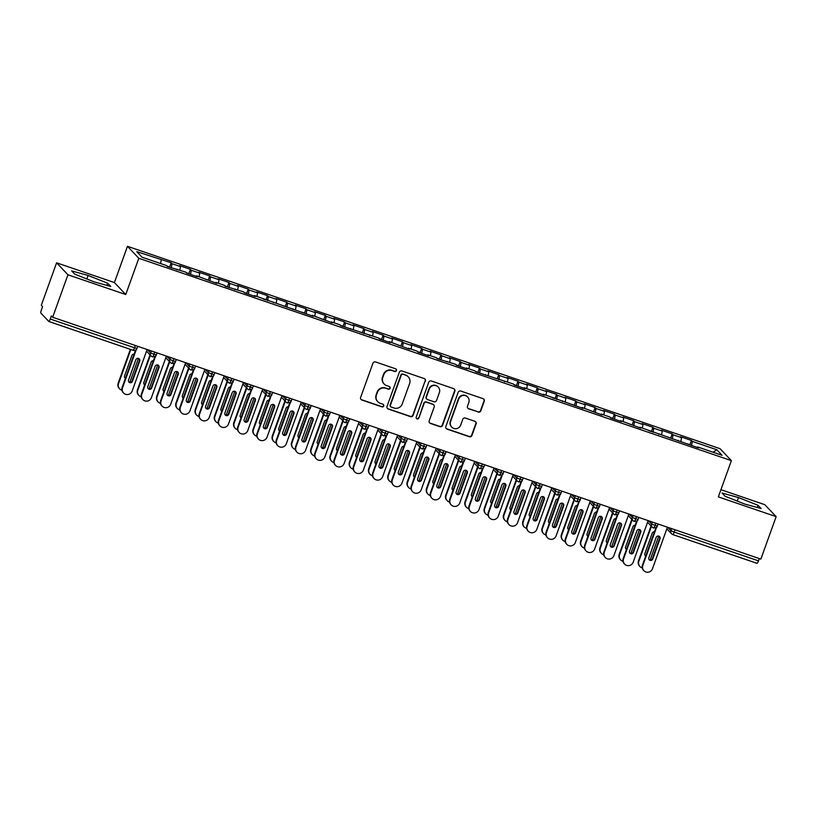 <?xml version="1.0" encoding="UTF-8"?>
<svg xmlns="http://www.w3.org/2000/svg" width="817" height="817" viewBox="0 0 817 817"><rect width="100%" height="100%" fill="white"/><g stroke="black" fill="none" stroke-linecap="round" stroke-linejoin="round"><path stroke-width="1.23" d="M396.47 370.591A1.42 1.389 136.5 0 0 395.632 368.804L375.534 361.941A2.032 1.991 136.5 0 0 372.95 363.197L360.624 397.45A2.032 1.991 136.5 0 0 361.829 400.003L381.927 406.866A1.42 1.389 136.5 0 0 383.439 404.558A1.42 1.389 136.5 0 0 382.887 404.201L380.283 403.312A6.495 6.373 136.5 0 1 376.423 395.162L377.454 392.303A6.495 6.373 136.5 0 1 385.695 388.279L388.3 389.168A1.42 1.389 136.5 0 0 389.811 386.86A1.42 1.389 136.5 0 0 389.26 386.502L386.655 385.614A6.495 6.373 136.5 0 1 382.795 377.464L383.827 374.605A6.495 6.373 136.5 0 1 392.068 370.581L394.672 371.469A1.42 1.389 136.5 0 0 396.47 370.591M384.133 384L383.847 383.704A6.495 6.373 136.5 0 1 382.509 377.158L383.541 374.309A6.495 6.373 136.5 0 1 391.782 370.285L394.386 371.173A1.42 1.389 136.5 0 0 396.031 369.018M360.9 399.339A2.032 1.991 136.5 0 0 361.543 399.707L381.641 406.57A1.42 1.389 136.5 0 0 383.285 404.415M377.76 401.698L377.474 401.402A6.495 6.373 136.5 0 1 376.137 394.856L377.168 392.007A6.495 6.373 136.5 0 1 385.41 387.983L388.014 388.872A1.42 1.389 136.5 0 0 389.658 386.717M478.231 412.085A2.032 1.991 136.5 0 0 480.815 410.828L484.267 401.218A2.032 1.991 136.5 0 0 483.061 398.665L460.747 391.047A2.032 1.991 136.5 0 0 458.163 392.303L445.837 426.556A2.032 1.991 136.5 0 0 447.042 429.109L469.367 436.727A2.032 1.991 136.5 0 0 471.94 435.471L476.117 423.86A2.032 1.991 136.5 0 0 474.912 421.317L465.363 418.049A2.032 1.991 136.5 0 0 462.779 419.305L460.706 425.065A5.433 5.321 136.5 0 1 451.709 427.077A5.433 5.321 136.5 0 1 450.586 421.613L458.705 399.064A5.433 5.321 136.5 0 1 467.712 397.052A5.433 5.321 136.5 0 1 468.825 402.515L467.477 406.274A2.032 1.991 136.5 0 0 468.682 408.827L477.955 411.788A2.032 1.991 136.5 0 0 480.529 410.532L483.991 400.922A2.032 1.991 136.5 0 0 483.705 399.033M67.944 274.788L125.757 294.528L114.411 282.559L56.598 262.819L67.944 274.788L52.666 317.251L51.389 315.903L50.266 319.008L134.529 347.776L135.356 345.489M125.757 294.528L138.808 258.284L731.389 460.645L718.337 496.899L776.15 516.64L760.862 559.104L52.666 317.251M425.443 381.13A2.032 1.991 136.5 0 0 424.237 378.577L401.913 370.959A2.032 1.991 136.5 0 0 399.339 372.215L387.013 406.468A2.032 1.991 136.5 0 0 388.218 409.011L410.532 416.639A2.032 1.991 136.5 0 0 413.116 415.383L425.157 380.824A2.032 1.991 136.5 0 0 424.881 378.945M431.335 380.998L453.649 388.626A2.032 1.991 136.5 0 1 454.855 391.169L442.528 425.422A2.032 1.991 136.5 0 1 439.944 426.678L430.396 423.42A2.032 1.991 136.5 0 1 429.191 420.867L434.195 406.978A2.032 1.991 136.5 0 0 432.99 404.435L426.648 402.27A2.032 1.991 136.5 0 0 424.074 403.527L418.866 417.987A1.42 1.389 136.5 0 1 416.507 418.508A1.42 1.389 136.5 0 1 416.221 417.078L428.751 382.254A2.032 1.991 136.5 0 1 431.335 380.998M138.808 258.284L127.462 246.305L720.043 448.676L731.389 460.645M169.619 267.006L171.151 262.757L136.766 251.646L142.035 257.212L166.515 265.576L167.393 266.505L185.786 272.153L186.664 273.082L197.459 276.769L196.58 275.84L216.73 283.346L215.851 282.416L224.328 285.317L225.206 286.246L243.599 291.894L244.477 292.823L255.272 296.51L254.393 295.58L313.085 316.25L312.196 315.321L332.356 322.838L331.467 321.908L339.954 324.798L340.832 325.728L378.496 337.962L379.374 338.892L390.169 342.578L389.28 341.649L409.429 349.155L408.551 348.236L417.038 351.126L417.916 352.056L428.7 355.742L427.822 354.813L436.309 357.703L437.187 358.632L455.58 364.29L456.458 365.219L467.242 368.906L466.364 367.977L474.851 370.867L475.729 371.796L513.393 384.031L514.271 384.96L525.055 388.647L524.177 387.718L544.326 395.224L543.448 394.294L582.868 408.388L581.99 407.458L602.139 414.975L601.261 414.045L609.737 416.936L610.626 417.865L621.41 421.552L620.532 420.622L640.681 428.128L639.803 427.199L698.494 447.879L697.616 446.95L697.299 447.471M171.151 262.757L172.03 263.687L180.506 266.587L179.852 270.131M188.89 273.593L190.422 269.344L179.628 265.658L180.506 266.587M190.422 269.344L191.301 270.274L199.777 273.164L199.123 276.708M205.588 279.291L208.264 280.211A4.136 0.735 108.9 0 0 208.192 280.2L209.693 275.921L198.899 272.235L199.777 273.164M209.693 275.921L210.572 276.851L219.048 279.751L218.394 283.285M227.432 286.757L228.954 282.508L218.17 278.822L219.048 279.751M228.954 282.508L229.843 283.438L238.319 286.328L237.665 289.872M246.703 293.334L248.225 289.085L237.441 285.399L238.319 286.328M248.225 289.085L249.114 290.015L257.59 292.905L256.936 296.448M263.401 299.032L266.076 299.951A4.136 0.735 108.9 0 0 266.005 299.951L267.496 295.662L256.712 291.986L257.59 292.905M267.496 295.662L268.385 296.591L276.861 299.492L276.207 303.036M285.245 306.498L286.767 302.249L275.983 298.562L276.861 299.492M286.767 302.249L287.655 303.178L296.132 306.069L295.478 309.612M304.516 313.074L306.038 308.826L295.254 305.139L296.132 306.069M306.038 308.826L306.926 309.755L315.403 312.656L314.749 316.199M323.787 319.661L325.309 315.413L314.525 311.726L315.403 312.656M325.309 315.413L326.197 316.342L334.674 319.233L334.02 322.776M343.058 326.238L344.58 321.99L333.796 318.303L334.674 319.233M344.58 321.99L345.468 322.919L353.945 325.82L353.291 329.353M362.329 332.825L363.851 328.577L353.067 324.89L353.945 325.82M363.851 328.577L364.729 329.496L373.216 332.396L372.562 335.94M381.6 339.402L383.122 335.154L372.338 331.467L373.216 332.396M383.122 335.154L384 336.083L392.487 338.973L391.833 342.517M398.288 345.101L400.973 346.02A4.136 0.735 108.9 0 0 400.902 346.01L402.393 341.731L391.609 338.044L392.487 338.973M402.393 341.731L403.271 342.66L411.758 345.56L411.104 349.104M420.142 352.566L421.664 348.318L410.88 344.631L411.758 345.56M421.664 348.318L422.542 349.247L431.029 352.137L430.375 355.681M439.403 359.143L440.935 354.895L430.15 351.208L431.029 352.137M440.935 354.895L441.813 355.824L450.3 358.724L449.646 362.258M458.674 365.73L460.206 361.482L449.421 357.795L450.3 358.724M460.206 361.482L461.084 362.401L469.571 365.301L468.907 368.845M477.945 372.307L479.477 368.058L468.692 364.372L469.571 365.301M479.477 368.058L480.355 368.988L488.842 371.878L488.178 375.422M497.216 378.884L498.748 374.635L487.963 370.959L488.842 371.878M498.748 374.635L499.626 375.565L508.113 378.465L507.449 382.009M516.487 385.471L518.019 381.222L507.224 377.536L508.113 378.465M518.019 381.222L518.897 382.152L527.384 385.042L526.72 388.586M535.758 392.048L537.29 387.799L526.495 384.113L527.384 385.042M537.29 387.799L538.168 388.729L546.655 391.629L545.991 395.162M552.455 397.756L555.141 398.665A4.136 0.735 108.9 0 0 555.07 398.665L556.561 394.386L545.766 390.7L546.655 391.629M556.561 394.386L557.439 395.316L565.926 398.206L565.262 401.75M574.3 405.212L575.832 400.963L565.037 397.276L565.926 398.206M575.832 400.963L576.71 401.893L585.197 404.783L584.533 408.326M593.571 411.799L595.103 407.54L584.308 403.864L585.197 404.783M595.103 407.54L595.981 408.469L604.468 411.37L603.804 414.913M612.842 418.375L614.374 414.127L603.579 410.44L604.468 411.37M614.374 414.127L615.252 415.056L623.739 417.947L623.075 421.49M632.113 424.952L633.645 420.704L622.85 417.017L623.739 417.947M633.645 420.704L634.523 421.633L642.999 424.534L642.346 428.077M651.384 431.539L652.916 427.291L642.121 423.604L642.999 424.534M652.916 427.291L653.794 428.22L662.27 431.11L661.617 434.654M670.655 438.116L672.187 433.868L661.392 430.181L662.27 431.11M672.187 433.868L673.065 434.797L681.541 437.698L680.888 441.231M689.926 444.703L691.458 440.455L680.663 436.768L681.541 437.698M691.458 440.455L692.336 441.374L716.815 449.738L722.095 455.304L697.616 446.95M678.345 440.363L678.039 440.884M692.336 441.374L691.57 445.51M713.108 452.24L716.815 449.738M659.074 433.786L658.768 434.307M673.065 434.797L672.299 438.933M639.803 427.199L639.497 427.72M653.794 428.22L653.028 432.346M620.532 420.622L620.226 421.143M634.523 421.633L633.757 425.769M601.261 414.045L600.955 414.566M615.252 415.056L614.486 419.182M581.99 407.458L581.684 407.979M595.981 408.469L595.215 412.605M562.719 400.881L562.413 401.402M576.71 401.893L575.944 406.029M543.448 394.294L543.142 394.815M557.439 395.316L556.673 399.442M524.177 387.718L523.871 388.238M538.168 388.729L537.402 392.865M504.906 381.141L504.6 381.662M518.897 382.152L518.131 386.278M485.635 374.554L485.329 375.074M499.626 375.565L498.86 379.701M466.364 367.977L466.058 368.498M480.355 368.988L479.589 373.124M447.093 361.39L446.787 361.911M461.084 362.401L460.328 366.537M427.822 354.813L427.516 355.334M441.813 355.824L441.057 359.96M408.551 348.236L408.245 348.757M422.542 349.247L421.786 353.373M389.28 341.649L388.974 342.17M403.271 342.66L402.515 346.796M370.009 335.072L369.703 335.593M384 336.083L383.244 340.209M350.738 328.485L350.432 329.006M364.729 329.496L363.974 333.632M331.467 321.908L331.161 322.429M345.468 322.919L344.703 327.055M312.196 315.321L311.89 315.842M326.197 316.342L325.432 320.468M292.925 308.744L292.619 309.265M306.926 309.755L306.161 313.891M273.654 302.167L273.348 302.688M287.655 303.178L286.89 307.304M254.393 295.58L254.077 296.101M268.385 296.591L267.619 300.727M235.122 289.004L234.806 289.524M249.114 290.015L248.348 294.151M215.851 282.416L215.535 282.937M229.843 283.438L229.077 287.564M196.58 275.84L196.264 276.36M210.572 276.851L209.806 280.987M177.309 269.263L176.993 269.784M191.301 270.274L190.535 274.4M56.598 262.819L41.31 305.272L42.586 306.62L41.473 309.725A3.105 0.551 -71.1 0 0 40.85 313.074L48.795 321.459A3.105 0.551 -71.1 0 0 48.836 321.49A3.105 0.551 -71.1 0 0 50.266 319.008M172.03 263.687L171.264 267.823M759.299 558.562L758.472 560.86A3.105 0.551 108.9 0 1 757.042 563.342A3.105 0.551 108.9 0 1 757.002 563.311L672.83 534.573M776.15 516.64L764.794 504.671L720.931 489.689M114.411 282.559L127.462 246.305M107.66 283.213L88.113 275.441L71.63 270.907L74.694 274.134L94.241 281.906L110.734 286.44L107.66 283.213L106.884 285.388M722.014 493.019L725.077 496.246L744.634 504.018L761.117 508.552L758.053 505.325L738.507 497.553L722.014 493.019M161.235 260L160.581 263.544M154.719 352.107L153.902 354.394A3.105 0.551 108.9 0 1 152.473 356.886A3.105 0.551 108.9 0 1 152.473 356.876A3.105 0.551 108.9 0 1 152.422 356.855A3.105 3.043 136.5 0 1 151.216 356.079A3.105 3.105 0 0 0 152.473 356.876C158.222 355.998 155.046 355.466 156.292 354.966L156.261 354.895M173.99 358.683L173.173 360.971A3.105 0.551 108.9 0 1 171.744 363.463L171.744 363.463A3.105 0.551 108.9 0 1 171.693 363.432A3.105 3.043 136.5 0 1 170.487 362.656A3.105 3.105 0 0 0 171.744 363.463C177.493 362.585 174.317 362.054 175.563 361.543L175.532 361.482M193.261 365.26L192.444 367.558A3.105 0.551 108.9 0 1 191.015 370.04L191.015 370.04A3.105 0.551 108.9 0 1 190.964 370.009A3.105 3.043 136.5 0 1 189.758 369.243A3.105 3.105 0 0 0 191.015 370.04C196.764 369.161 193.588 368.63 194.834 368.12L194.803 368.058M212.532 371.847L211.705 374.135A3.105 0.551 108.9 0 1 210.286 376.627L210.286 376.627A3.105 0.551 108.9 0 1 210.235 376.596A3.105 3.043 136.5 0 1 209.029 375.82A3.105 3.105 0 0 0 210.286 376.627C216.035 375.738 212.859 375.217 214.105 374.707L214.074 374.646M231.803 378.424L230.976 380.712A3.105 0.551 108.9 0 1 229.557 383.204L229.557 383.204A3.105 0.551 108.9 0 1 229.506 383.173A3.105 3.043 136.5 0 1 228.3 382.407A3.105 3.105 0 0 0 229.557 383.204C235.306 382.325 232.13 381.794 233.376 381.284L233.345 381.222M251.074 385.011L250.247 387.299A3.105 0.551 108.9 0 1 248.828 389.791L248.828 389.791A3.105 0.551 108.9 0 1 248.776 389.76A3.105 3.043 136.5 0 1 247.571 388.984A3.105 3.105 0 0 0 248.828 389.791C254.577 388.902 251.401 388.371 252.647 387.871L252.616 387.799M270.345 391.588L269.518 393.876A3.105 0.551 108.9 0 1 268.099 396.368L268.099 396.368A3.105 0.551 108.9 0 1 268.047 396.337A3.105 3.043 136.5 0 1 266.842 395.561A3.105 3.105 0 0 0 268.099 396.368C273.848 395.489 270.672 394.958 271.918 394.448L271.887 394.386M289.616 398.165L288.789 400.463A3.105 0.551 108.9 0 1 287.37 402.944L287.37 402.944A3.105 0.551 108.9 0 1 287.318 402.924A3.105 3.043 136.5 0 1 286.113 402.148A3.105 3.105 0 0 0 287.37 402.944C293.119 402.066 289.943 401.535 291.189 401.035L291.158 400.963M308.887 404.752L308.06 407.04A3.105 0.551 108.9 0 1 306.641 409.531A3.105 0.551 108.9 0 1 306.63 409.531A3.105 0.551 108.9 0 1 306.589 409.501A3.105 3.043 136.5 0 1 305.384 408.725A3.105 3.105 0 0 0 306.63 409.531C312.39 408.653 309.214 408.122 310.46 407.612L310.429 407.55M328.158 411.329L327.331 413.627A3.105 0.551 108.9 0 1 325.912 416.108A3.105 0.551 108.9 0 1 325.901 416.108A3.105 0.551 108.9 0 1 325.86 416.078A3.105 3.043 136.5 0 1 324.655 415.312A3.105 3.105 0 0 0 325.901 416.108M347.429 417.916L346.602 420.204A3.105 0.551 108.9 0 1 345.183 422.695A3.105 0.551 108.9 0 1 345.172 422.695A3.105 0.551 108.9 0 1 345.131 422.665A3.105 3.043 136.5 0 1 343.926 421.889A3.105 3.105 0 0 0 345.172 422.695C350.932 421.807 347.756 421.276 349.002 420.775L348.971 420.704M366.7 424.493L365.873 426.78A3.105 0.551 108.9 0 1 364.453 429.272A3.105 0.551 108.9 0 1 364.443 429.272A3.105 0.551 108.9 0 1 364.402 429.242A3.105 3.043 136.5 0 1 363.197 428.465A3.105 3.105 0 0 0 364.443 429.272C370.203 428.394 367.027 427.863 368.273 427.352L368.242 427.291M385.971 431.07L385.144 433.367A3.105 0.551 108.9 0 1 383.724 435.859A3.105 0.551 108.9 0 1 383.714 435.849A3.105 0.551 108.9 0 1 383.673 435.829A3.105 3.043 136.5 0 1 382.468 435.053A3.105 3.105 0 0 0 383.714 435.849C389.474 434.971 386.298 434.44 387.544 433.939L387.513 433.868M405.242 437.657L404.415 439.944A3.105 0.551 108.9 0 1 402.995 442.436A3.105 0.551 108.9 0 1 402.985 442.436A3.105 0.551 108.9 0 1 402.944 442.405A3.105 3.043 136.5 0 1 401.739 441.629A3.105 3.105 0 0 0 402.985 442.436C408.745 441.558 405.569 441.027 406.815 440.516L406.784 440.455M424.513 444.234L423.686 446.531A3.105 0.551 108.9 0 1 422.266 449.013A3.105 0.551 108.9 0 1 422.256 449.013A3.105 0.551 108.9 0 1 422.215 448.982A3.105 3.043 136.5 0 1 421.01 448.216A3.105 3.105 0 0 0 422.256 449.013M443.784 450.821L442.957 453.108A3.105 0.551 108.9 0 1 441.537 455.6A3.105 0.551 108.9 0 1 441.527 455.6A3.105 0.551 108.9 0 1 441.486 455.569A3.105 3.043 136.5 0 1 440.281 454.793A3.105 3.105 0 0 0 441.527 455.6C447.287 454.712 444.111 454.181 445.357 453.68L445.326 453.619M463.055 457.397L462.228 459.685A3.105 0.551 108.9 0 1 460.808 462.177A3.105 0.551 108.9 0 1 460.798 462.177A3.105 0.551 108.9 0 1 460.757 462.146A3.105 3.043 136.5 0 1 459.552 461.38A3.105 3.105 0 0 0 460.798 462.177C466.558 461.299 463.382 460.768 464.628 460.257L464.597 460.196M482.326 463.985L481.499 466.272A3.105 0.551 108.9 0 1 480.079 468.764A3.105 0.551 108.9 0 1 480.069 468.754A3.105 0.551 108.9 0 1 480.028 468.733A3.105 3.043 136.5 0 1 478.823 467.957A3.105 3.105 0 0 0 480.069 468.754C485.829 467.875 482.643 467.344 483.899 466.844L483.868 466.773M501.597 470.561L500.77 472.849A3.105 0.551 108.9 0 1 499.35 475.341A3.105 0.551 108.9 0 1 499.34 475.341A3.105 0.551 108.9 0 1 499.299 475.31A3.105 3.043 136.5 0 1 498.094 474.534A3.105 3.105 0 0 0 499.34 475.341C505.1 474.463 501.914 473.931 503.17 473.421L503.139 473.36M520.868 477.138L520.041 479.436A3.105 0.551 108.9 0 1 518.621 481.918A3.105 0.551 108.9 0 1 518.611 481.918A3.105 0.551 108.9 0 1 518.57 481.887A3.105 3.043 136.5 0 1 517.365 481.121A3.105 3.105 0 0 0 518.611 481.918M540.139 483.725L539.312 486.013A3.105 0.551 108.9 0 1 537.892 488.505A3.105 0.551 108.9 0 1 537.882 488.505A3.105 0.551 108.9 0 1 537.841 488.474A3.105 3.043 136.5 0 1 536.636 487.698A3.105 3.105 0 0 0 537.882 488.505C543.642 487.616 540.456 487.095 541.712 486.585L541.681 486.523M559.41 490.302L558.583 492.59A3.105 0.551 108.9 0 1 557.163 495.082A3.105 0.551 108.9 0 1 557.153 495.082A3.105 0.551 108.9 0 1 557.112 495.051A3.105 3.043 136.5 0 1 555.907 494.285A3.105 3.105 0 0 0 557.153 495.082C562.913 494.203 559.727 493.672 560.983 493.162L560.952 493.1M578.681 496.889L577.854 499.177A3.105 0.551 108.9 0 1 576.434 501.669A3.105 0.551 108.9 0 1 576.424 501.669A3.105 0.551 108.9 0 1 576.383 501.638A3.105 3.043 136.5 0 1 575.178 500.862A3.105 3.105 0 0 0 576.424 501.669C582.184 500.78 578.998 500.249 580.254 499.749L580.223 499.677M597.952 503.466L597.125 505.754A3.105 0.551 108.9 0 1 595.695 508.245L595.695 508.245A3.105 0.551 108.9 0 1 595.654 508.215A3.105 3.043 136.5 0 1 594.449 507.439A3.105 3.105 0 0 0 595.695 508.245C601.455 507.367 598.269 506.836 599.525 506.326L599.494 506.264M617.223 510.043L616.396 512.341A3.105 0.551 108.9 0 1 614.966 514.822L614.966 514.822A3.105 0.551 108.9 0 1 614.925 514.802A3.105 3.043 136.5 0 1 613.72 514.026A3.105 3.105 0 0 0 614.966 514.822C620.726 513.944 617.54 513.413 618.796 512.913L618.765 512.841M636.494 516.63L635.667 518.918A3.105 0.551 108.9 0 1 634.237 521.409L634.237 521.409A3.105 0.551 108.9 0 1 634.196 521.379A3.105 3.043 136.5 0 1 632.991 520.603A3.105 3.105 0 0 0 634.237 521.409C639.997 520.531 636.811 520 638.067 519.489L638.036 519.428M655.765 523.207L654.938 525.505A3.105 0.551 108.9 0 1 653.508 527.986L653.508 527.986A3.105 0.551 108.9 0 1 653.467 527.956A3.105 3.043 136.5 0 1 652.262 527.19A3.105 3.105 0 0 0 653.508 527.986C659.268 527.108 656.082 526.577 657.338 526.066L657.307 526.005M86.847 278.965L88.113 275.441M737.23 501.076L738.507 497.553M757.267 507.5L758.053 505.325M387.289 408.357A2.032 1.991 136.5 0 0 387.932 408.714L410.246 416.343A2.032 1.991 136.5 0 0 412.83 415.077L425.157 380.824M403.036 374.329A1.42 1.389 136.5 0 0 401.239 375.207L390.414 405.273A1.42 1.389 136.5 0 0 391.251 407.06L393.998 408A6.495 6.373 136.5 0 0 402.24 403.976L409.644 383.428A6.495 6.373 136.5 0 0 405.783 375.269L402.75 374.033A1.42 1.389 136.5 0 0 400.953 374.911L401.239 375.207M390.7 406.703L390.414 406.406A1.42 1.389 136.5 0 1 390.128 404.977L400.953 374.911M408.306 376.882L408.02 376.586A6.495 6.373 136.5 0 0 405.498 374.972L405.783 375.269M402.75 374.033L405.498 374.972M429.476 422.757A2.032 1.991 136.5 0 0 430.11 423.124L439.669 426.382A2.032 1.991 136.5 0 0 442.242 425.126L454.569 390.873A2.032 1.991 136.5 0 0 454.293 388.984M433.776 404.936L433.49 404.64A2.032 1.991 136.5 0 0 432.704 404.129L426.362 401.964A2.032 1.991 136.5 0 0 423.788 403.22L418.866 417.987M416.374 418.355A1.42 1.389 136.5 0 0 418.58 417.691M439.383 392.568A5.433 5.321 136.5 0 0 438.259 387.095A5.433 5.321 136.5 0 0 429.262 389.106L426.403 397.052A2.032 1.991 136.5 0 0 427.608 399.605L433.939 401.77A2.032 1.991 136.5 0 0 436.523 400.514L439.383 392.568M438.259 387.095L437.983 386.798A5.433 5.321 136.5 0 0 428.976 388.81L429.262 389.106M426.821 399.094L426.535 398.798A2.032 1.991 136.5 0 1 426.117 396.756L428.976 388.81M467.763 408.163A2.032 1.991 136.5 0 0 468.396 408.52L477.955 411.788M467.712 397.052L467.426 396.745A5.433 5.321 136.5 0 0 458.429 398.757L458.705 399.064M451.709 427.077L451.423 426.77A5.433 5.321 136.5 0 1 450.31 421.306L458.429 398.757M446.123 428.445A2.032 1.991 136.5 0 0 446.756 428.802L469.081 436.431A2.032 1.991 136.5 0 0 471.654 435.175L475.831 423.563A2.032 1.991 136.5 0 0 475.555 421.674M130.822 349.492L118.536 383.612A5.178 5.065 136.5 0 0 121.947 390.209M119.599 388.821L119.231 388.422A5.178 5.065 -43.5 0 1 118.169 383.224L118.536 383.612M129.811 382.366L138.43 358.408M134.121 354.149A2.073 2.032 136.5 0 0 131.894 355.518L124.572 375.871A2.073 2.032 136.5 0 0 125.42 378.302M130.373 349.329L118.169 383.224M124.827 377.75A2.073 2.032 136.5 0 0 125.491 378.108M122.141 387.411L122.509 387.799A5.178 5.065 136.5 0 0 123.571 393.008L123.204 392.62A5.178 5.065 -43.5 0 1 122.141 387.411L135.591 350.054M123.571 393.008A5.178 5.065 136.5 0 0 132.15 391.098L147.121 349.502M139.104 358.765A2.073 2.032 -43.5 0 1 139.36 360.634L132.027 380.998A2.073 2.032 -43.5 0 1 128.8 381.937M122.509 387.799L136.286 349.533M128.545 380.068L135.867 359.705A2.073 2.032 -43.5 0 1 139.299 358.949A2.073 2.032 -43.5 0 1 139.727 361.022L132.395 381.386A2.073 2.032 -43.5 0 1 128.963 382.152A2.073 2.032 -43.5 0 1 128.545 380.068M150.399 355.211L137.807 390.189A5.178 5.065 136.5 0 0 141.218 396.786M138.87 395.397L138.502 395.009A5.178 5.065 -43.5 0 1 137.44 389.801L137.807 390.189M149.072 388.943L157.701 364.985M153.392 360.726A2.073 2.032 136.5 0 0 151.165 362.094L143.843 382.458A2.073 2.032 136.5 0 0 144.691 384.878M150.032 354.823L137.44 389.801M144.098 384.327A2.073 2.032 136.5 0 0 144.762 384.684M169.67 361.798L157.078 396.776A5.178 5.065 136.5 0 0 160.489 403.363M158.141 401.974L157.773 401.586A5.178 5.065 -43.5 0 1 156.711 396.388L157.078 396.776M168.343 395.53L176.972 371.572M172.663 367.303A2.073 2.032 136.5 0 0 170.436 368.681L163.114 389.035A2.073 2.032 136.5 0 0 163.962 391.466M169.303 361.41L156.711 396.388M163.369 390.914A2.073 2.032 136.5 0 0 164.033 391.261M188.941 368.375L176.349 403.353A5.178 5.065 136.5 0 0 179.76 409.95M177.412 408.561L177.044 408.173A5.178 5.065 -43.5 0 1 175.982 402.965L176.349 403.353M187.614 402.107L196.243 378.148M191.934 373.89A2.073 2.032 136.5 0 0 189.707 375.258L182.385 395.622A2.073 2.032 136.5 0 0 183.233 398.042M188.574 367.987L175.982 402.965M182.64 397.491A2.073 2.032 136.5 0 0 183.304 397.848M208.212 374.962L195.62 409.94A5.178 5.065 136.5 0 0 199.031 416.527M196.683 415.138L196.315 414.75A5.178 5.065 -43.5 0 1 195.253 409.552L195.62 409.94M206.885 408.694L215.514 384.736M211.205 380.467A2.073 2.032 136.5 0 0 208.978 381.845L201.656 402.199A2.073 2.032 136.5 0 0 202.504 404.619M207.845 374.574L195.253 409.552M201.911 404.078A2.073 2.032 136.5 0 0 202.575 404.425M141.412 393.998L141.78 394.386A5.178 5.065 136.5 0 0 142.842 399.584L142.475 399.196A5.178 5.065 -43.5 0 1 141.412 393.998L154.862 356.641M142.842 399.584A5.178 5.065 136.5 0 0 151.421 397.675L166.392 356.089M158.375 365.342A2.073 2.032 -43.5 0 1 158.631 367.221L151.298 387.575A2.073 2.032 -43.5 0 1 148.071 388.524M141.78 394.386L155.557 356.12M147.816 386.645L155.138 366.292A2.073 2.032 -43.5 0 1 158.569 365.526A2.073 2.032 -43.5 0 1 158.998 367.609L151.666 387.963A2.073 2.032 -43.5 0 1 148.234 388.729A2.073 2.032 -43.5 0 1 147.816 386.645M160.683 400.575L161.051 400.963A5.178 5.065 136.5 0 0 162.113 406.172L161.746 405.783A5.178 5.065 -43.5 0 1 160.683 400.575L174.133 363.218M162.113 406.172A5.178 5.065 136.5 0 0 170.692 404.252L185.663 362.666M177.646 371.929A2.073 2.032 -43.5 0 1 177.902 373.798L170.569 394.151A2.073 2.032 -43.5 0 1 167.342 395.101M161.051 400.963L174.828 362.697M167.087 393.232L174.409 372.869A2.073 2.032 -43.5 0 1 177.84 372.103A2.073 2.032 -43.5 0 1 178.269 374.186L170.937 394.54A2.073 2.032 -43.5 0 1 167.505 395.305A2.073 2.032 -43.5 0 1 167.087 393.232M179.954 407.162L180.322 407.55A5.178 5.065 136.5 0 0 181.384 412.748L181.017 412.36A5.178 5.065 -43.5 0 1 179.954 407.162L193.404 369.795M181.384 412.748A5.178 5.065 136.5 0 0 189.963 410.839L204.934 369.253M196.917 378.506A2.073 2.032 -43.5 0 1 197.173 380.375L189.84 400.738A2.073 2.032 -43.5 0 1 186.613 401.688M180.322 407.55L194.099 369.284M186.358 399.809L193.68 379.456A2.073 2.032 -43.5 0 1 197.111 378.69A2.073 2.032 -43.5 0 1 197.54 380.773L190.208 401.127A2.073 2.032 -43.5 0 1 186.776 401.893A2.073 2.032 -43.5 0 1 186.358 399.809M199.225 413.739L199.593 414.127A5.178 5.065 136.5 0 0 200.655 419.335L200.288 418.947A5.178 5.065 -43.5 0 1 199.225 413.739L212.675 376.382M200.655 419.335A5.178 5.065 136.5 0 0 209.234 417.416L224.205 375.83M216.188 385.083A2.073 2.032 -43.5 0 1 216.444 386.962L209.111 407.315A2.073 2.032 -43.5 0 1 205.884 408.265M199.593 414.127L213.37 375.861M205.629 406.386L212.951 386.032A2.073 2.032 -43.5 0 1 216.382 385.267A2.073 2.032 -43.5 0 1 216.811 387.35L209.479 407.703A2.073 2.032 -43.5 0 1 206.047 408.469A2.073 2.032 -43.5 0 1 205.629 406.386M227.483 381.539L214.891 416.517A5.178 5.065 136.5 0 0 218.302 423.114M215.954 421.725L215.586 421.327A5.178 5.065 -43.5 0 1 214.524 416.129L214.891 416.517M226.156 415.271L234.785 391.312M230.476 387.054A2.073 2.032 136.5 0 0 228.249 388.422L220.927 408.776A2.073 2.032 136.5 0 0 221.775 411.206M227.116 381.151L214.524 416.129M221.182 410.655A2.073 2.032 136.5 0 0 221.846 411.012M218.496 420.316L218.864 420.704A5.178 5.065 136.5 0 0 219.926 425.912L219.559 425.524A5.178 5.065 -43.5 0 1 218.496 420.316L231.946 382.959M219.926 425.912A5.178 5.065 136.5 0 0 228.505 424.003L243.476 382.407M235.459 391.67A2.073 2.032 -43.5 0 1 235.715 393.539L228.382 413.902A2.073 2.032 -43.5 0 1 225.155 414.842M218.864 420.704L232.641 382.438M224.9 412.973L232.222 392.62A2.073 2.032 -43.5 0 1 235.653 391.854A2.073 2.032 -43.5 0 1 236.082 393.927L228.75 414.29A2.073 2.032 -43.5 0 1 225.318 415.056A2.073 2.032 -43.5 0 1 224.9 412.973M246.754 388.116L234.162 423.094A5.178 5.065 136.5 0 0 237.573 429.691M235.225 428.302L234.857 427.914A5.178 5.065 -43.5 0 1 233.795 422.706L234.162 423.094M245.427 421.858L254.056 397.899M249.747 393.631A2.073 2.032 136.5 0 0 247.52 395.009L240.198 415.363A2.073 2.032 136.5 0 0 241.046 417.783M246.387 387.728L233.795 422.706M240.443 417.232A2.073 2.032 136.5 0 0 241.117 417.589M266.025 394.703L253.433 429.681A5.178 5.065 136.5 0 0 256.834 436.268M254.495 434.879L254.128 434.491A5.178 5.065 -43.5 0 1 253.066 429.293L253.433 429.681M264.698 428.435L273.327 404.476M269.018 400.207A2.073 2.032 136.5 0 0 266.791 401.586L259.469 421.94A2.073 2.032 136.5 0 0 260.317 424.37M265.658 394.315L253.066 429.293M259.714 423.819A2.073 2.032 136.5 0 0 260.388 424.166M285.296 401.28L272.704 436.258A5.178 5.065 136.5 0 0 276.105 442.855M273.766 441.466L273.399 441.078A5.178 5.065 -43.5 0 1 272.337 435.87L272.704 436.258M283.969 435.012L292.598 411.053M288.289 406.795A2.073 2.032 136.5 0 0 286.062 408.163L278.74 428.527A2.073 2.032 136.5 0 0 279.588 430.947M284.929 400.892L272.337 435.87M278.985 430.396A2.073 2.032 136.5 0 0 279.659 430.753M304.567 407.867L291.975 442.845A5.178 5.065 136.5 0 0 295.376 449.432M293.037 448.043L292.67 447.655A5.178 5.065 -43.5 0 1 291.608 442.457L291.975 442.845M303.24 441.599L311.869 417.64M307.56 413.371A2.073 2.032 136.5 0 0 305.333 414.75L298.011 435.104A2.073 2.032 136.5 0 0 298.859 437.524M304.2 407.479L291.608 442.457M298.256 436.983A2.073 2.032 136.5 0 0 298.93 437.33M237.767 426.903L238.135 427.291A5.178 5.065 136.5 0 0 239.197 432.489L238.83 432.101A5.178 5.065 -43.5 0 1 237.767 426.903L251.217 389.546M239.197 432.489A5.178 5.065 136.5 0 0 247.776 430.579L262.747 388.994M254.73 398.247A2.073 2.032 -43.5 0 1 254.986 400.126L247.653 420.479A2.073 2.032 -43.5 0 1 244.426 421.429M238.135 427.291L251.912 389.025M244.171 419.55L251.493 399.196A2.073 2.032 -43.5 0 1 254.924 398.43A2.073 2.032 -43.5 0 1 255.353 400.514L248.021 420.867A2.073 2.032 -43.5 0 1 244.589 421.633A2.073 2.032 -43.5 0 1 244.171 419.55M257.038 433.48L257.406 433.868A5.178 5.065 136.5 0 0 258.468 439.076L258.101 438.688A5.178 5.065 -43.5 0 1 257.038 433.48L270.488 396.122M258.468 439.076A5.178 5.065 136.5 0 0 267.047 437.156L282.018 395.571M274.001 404.834A2.073 2.032 -43.5 0 1 274.257 406.703L266.924 427.056A2.073 2.032 -43.5 0 1 263.697 428.006M257.406 433.868L271.183 395.602M263.442 426.137L270.764 405.773A2.073 2.032 -43.5 0 1 274.195 405.007A2.073 2.032 -43.5 0 1 274.624 407.091L267.292 427.454A2.073 2.032 -43.5 0 1 263.86 428.21A2.073 2.032 -43.5 0 1 263.442 426.137M276.309 440.067L276.677 440.455A5.178 5.065 136.5 0 0 277.739 445.653L277.372 445.265A5.178 5.065 -43.5 0 1 276.309 440.067L289.759 402.699M277.739 445.653A5.178 5.065 136.5 0 0 286.318 443.743L301.289 402.158M293.272 411.411A2.073 2.032 -43.5 0 1 293.528 413.29L286.195 433.643A2.073 2.032 -43.5 0 1 282.968 434.593M276.677 440.455L290.454 402.189M282.713 432.714L290.035 412.36A2.073 2.032 -43.5 0 1 293.466 411.594A2.073 2.032 -43.5 0 1 293.895 413.678L286.563 434.031A2.073 2.032 -43.5 0 1 283.131 434.797A2.073 2.032 -43.5 0 1 282.713 432.714M295.58 446.644L295.948 447.032A5.178 5.065 136.5 0 0 297.01 452.24L296.642 451.852A5.178 5.065 -43.5 0 1 295.58 446.644L309.03 409.286M297.01 452.24A5.178 5.065 136.5 0 0 305.578 450.32L320.56 408.735M312.543 417.987A2.073 2.032 -43.5 0 1 312.799 419.867L305.466 440.22A2.073 2.032 -43.5 0 1 302.229 441.17M295.948 447.032L309.725 408.766M301.984 439.291L309.306 418.937A2.073 2.032 -43.5 0 1 312.737 418.171A2.073 2.032 -43.5 0 1 313.166 420.255L305.834 440.608A2.073 2.032 -43.5 0 1 302.402 441.374A2.073 2.032 -43.5 0 1 301.984 439.291M323.838 414.444L311.246 449.421A5.178 5.065 136.5 0 0 314.647 456.019M312.308 454.63L311.941 454.242A5.178 5.065 -43.5 0 1 310.879 449.033L311.246 449.421M322.511 448.176L331.14 424.217M326.831 419.958A2.073 2.032 136.5 0 0 324.604 421.327L317.282 441.68A2.073 2.032 136.5 0 0 318.13 444.111M323.471 414.056L310.879 449.033M317.527 443.56A2.073 2.032 136.5 0 0 318.201 443.917M343.109 421.031L330.517 456.009A5.178 5.065 136.5 0 0 333.918 462.596M331.579 461.207L331.212 460.819A5.178 5.065 -43.5 0 1 330.15 455.61L330.517 456.009M341.782 454.763L350.411 430.804M346.102 426.535A2.073 2.032 136.5 0 0 343.875 427.914L336.553 448.267A2.073 2.032 136.5 0 0 337.401 450.688M342.742 420.632L330.15 455.61M336.798 450.136A2.073 2.032 136.5 0 0 337.472 450.494M362.38 427.608L349.788 462.585A5.178 5.065 136.5 0 0 353.189 469.183M350.85 467.784L350.483 467.395A5.178 5.065 -43.5 0 1 349.421 462.197L349.788 462.585M361.053 461.339L369.682 437.381M365.373 433.122A2.073 2.032 136.5 0 0 363.146 434.491L355.814 454.844A2.073 2.032 136.5 0 0 356.672 457.275M362.013 427.22L349.421 462.197M356.069 456.723A2.073 2.032 136.5 0 0 356.743 457.081M381.651 434.184L369.059 469.162A5.178 5.065 136.5 0 0 372.46 475.76M370.121 474.371L369.754 473.983A5.178 5.065 -43.5 0 1 368.692 468.774L369.059 469.162M380.324 467.916L388.953 443.958M384.644 439.699A2.073 2.032 136.5 0 0 382.417 441.068L375.085 461.431A2.073 2.032 136.5 0 0 375.943 463.852M381.284 433.796L368.692 468.774M375.34 463.3A2.073 2.032 136.5 0 0 376.014 463.658M400.922 440.772L388.33 475.749A5.178 5.065 136.5 0 0 391.731 482.336M389.392 480.947L389.025 480.559A5.178 5.065 -43.5 0 1 387.963 475.361L388.33 475.749M399.595 474.503L408.224 450.545M403.915 446.276A2.073 2.032 136.5 0 0 401.688 447.655L394.356 468.008A2.073 2.032 136.5 0 0 395.214 470.429M400.555 440.383L387.963 475.361M394.611 469.887A2.073 2.032 136.5 0 0 395.285 470.235M314.851 453.221L315.219 453.619A5.178 5.065 136.5 0 0 316.281 458.817L315.913 458.429A5.178 5.065 -43.5 0 1 314.851 453.221L328.301 415.863M316.281 458.817A5.178 5.065 136.5 0 0 324.849 456.907L339.831 415.312M331.814 424.574A2.073 2.032 -43.5 0 1 332.059 426.443L324.737 446.807A2.073 2.032 -43.5 0 1 321.5 447.747M315.219 453.619L328.996 415.353M321.255 445.878L328.577 425.524A2.073 2.032 -43.5 0 1 332.008 424.758A2.073 2.032 -43.5 0 1 332.437 426.831L325.105 447.195A2.073 2.032 -43.5 0 1 321.673 447.961A2.073 2.032 -43.5 0 1 321.255 445.878M334.122 459.808L334.49 460.196A5.178 5.065 136.5 0 0 335.552 465.394L335.184 465.006A5.178 5.065 -43.5 0 1 334.122 459.808L347.572 422.45M335.552 465.394A5.178 5.065 136.5 0 0 344.12 463.484L359.102 421.899M351.085 431.151A2.073 2.032 -43.5 0 1 351.33 433.03L344.008 453.384A2.073 2.032 -43.5 0 1 340.771 454.334M334.49 460.196L348.267 421.929M340.526 452.455L347.848 432.101A2.073 2.032 -43.5 0 1 351.279 431.335A2.073 2.032 -43.5 0 1 351.708 433.418L344.376 453.772A2.073 2.032 -43.5 0 1 340.944 454.538A2.073 2.032 -43.5 0 1 340.526 452.455M353.393 466.384L353.761 466.773A5.178 5.065 136.5 0 0 354.823 471.981L354.455 471.593A5.178 5.065 -43.5 0 1 353.393 466.384L366.843 429.027M354.823 471.981A5.178 5.065 136.5 0 0 363.391 470.071L378.373 428.476M370.356 437.738A2.073 2.032 -43.5 0 1 370.601 439.607L363.279 459.961A2.073 2.032 -43.5 0 1 360.042 460.911M353.761 466.773L367.538 428.506M359.797 459.042L367.119 438.678A2.073 2.032 -43.5 0 1 370.55 437.912A2.073 2.032 -43.5 0 1 370.979 439.995L363.647 460.359A2.073 2.032 -43.5 0 1 360.215 461.125A2.073 2.032 -43.5 0 1 359.797 459.042M372.664 472.972L373.032 473.36A5.178 5.065 136.5 0 0 374.094 478.558L373.726 478.17A5.178 5.065 -43.5 0 1 372.664 472.972L386.114 435.604M374.094 478.558A5.178 5.065 136.5 0 0 382.662 476.648L397.644 435.063M389.627 444.315A2.073 2.032 -43.5 0 1 389.872 446.194L382.55 466.548A2.073 2.032 -43.5 0 1 379.313 467.498M373.032 473.36L386.809 435.093M379.068 465.619L386.39 445.265A2.073 2.032 -43.5 0 1 389.821 444.499A2.073 2.032 -43.5 0 1 390.25 446.582L382.918 466.936A2.073 2.032 -43.5 0 1 379.486 467.702A2.073 2.032 -43.5 0 1 379.068 465.619M391.935 479.548L392.303 479.936A5.178 5.065 136.5 0 0 393.365 485.145L392.997 484.757A5.178 5.065 -43.5 0 1 391.935 479.548L405.385 442.191M393.365 485.145A5.178 5.065 136.5 0 0 401.933 483.225L416.915 441.64M408.898 450.892A2.073 2.032 -43.5 0 1 409.143 452.771L401.821 473.125A2.073 2.032 -43.5 0 1 398.584 474.074M392.303 479.936L406.08 441.67M398.339 472.206L405.661 451.842A2.073 2.032 -43.5 0 1 409.092 451.076A2.073 2.032 -43.5 0 1 409.521 453.159L402.189 473.513A2.073 2.032 -43.5 0 1 398.757 474.279A2.073 2.032 -43.5 0 1 398.339 472.206M420.193 447.348L407.601 482.326A5.178 5.065 136.5 0 0 411.002 488.923M408.663 487.535L408.296 487.146A5.178 5.065 -43.5 0 1 407.234 481.938L407.601 482.326M418.866 481.08L427.495 457.122M423.186 452.863A2.073 2.032 136.5 0 0 420.959 454.232L413.627 474.595A2.073 2.032 136.5 0 0 414.485 477.016M419.826 446.96L407.234 481.938M413.882 476.464A2.073 2.032 136.5 0 0 414.556 476.822M411.206 486.125L411.574 486.523A5.178 5.065 136.5 0 0 412.636 491.722L412.268 491.334A5.178 5.065 -43.5 0 1 411.206 486.125L424.656 448.768M412.636 491.722A5.178 5.065 136.5 0 0 421.204 489.812L436.176 448.216M428.169 457.479A2.073 2.032 -43.5 0 1 428.414 459.348L421.092 479.712A2.073 2.032 -43.5 0 1 417.855 480.662M411.574 486.523L425.351 448.257M417.599 478.782L424.932 458.429A2.073 2.032 -43.5 0 1 428.363 457.663A2.073 2.032 -43.5 0 1 428.792 459.746L421.46 480.1A2.073 2.032 -43.5 0 1 418.028 480.866A2.073 2.032 -43.5 0 1 417.599 478.782M439.464 453.935L426.872 488.913A5.178 5.065 136.5 0 0 430.273 495.5M427.934 494.111L427.567 493.723A5.178 5.065 -43.5 0 1 426.505 488.515L426.872 488.913M438.137 487.667L446.766 463.709M442.457 459.44A2.073 2.032 136.5 0 0 440.23 460.819L432.898 481.172A2.073 2.032 136.5 0 0 433.756 483.593M439.097 453.537L426.505 488.515M433.153 483.051A2.073 2.032 136.5 0 0 433.827 483.398M430.477 492.712L430.845 493.1A5.178 5.065 136.5 0 0 431.907 498.309L431.539 497.91A5.178 5.065 -43.5 0 1 430.477 492.712L443.927 455.355M431.907 498.309A5.178 5.065 136.5 0 0 440.475 496.389L455.447 454.803M447.43 464.056A2.073 2.032 -43.5 0 1 447.685 465.935L440.363 486.289A2.073 2.032 -43.5 0 1 437.126 487.238M430.845 493.1L444.622 454.834M436.87 485.359L444.203 465.006A2.073 2.032 -43.5 0 1 447.634 464.24A2.073 2.032 -43.5 0 1 448.053 466.323L440.731 486.677A2.073 2.032 -43.5 0 1 437.299 487.443A2.073 2.032 -43.5 0 1 436.87 485.359M458.735 460.512L446.143 495.49A5.178 5.065 136.5 0 0 449.544 502.087M447.205 500.698L446.838 500.3A5.178 5.065 -43.5 0 1 445.776 495.102L446.143 495.49M457.408 494.244L466.037 470.286M461.728 466.027A2.073 2.032 136.5 0 0 459.501 467.395L452.169 487.749A2.073 2.032 136.5 0 0 453.026 490.18M458.368 460.124L445.776 495.102M452.424 489.628A2.073 2.032 136.5 0 0 453.098 489.986M449.748 499.289L450.116 499.677A5.178 5.065 136.5 0 0 451.178 504.886L450.81 504.498A5.178 5.065 -43.5 0 1 449.748 499.289L463.198 461.932M451.178 504.886A5.178 5.065 136.5 0 0 459.746 502.976L474.718 461.38M466.701 470.643A2.073 2.032 -43.5 0 1 466.956 472.512L459.634 492.876A2.073 2.032 -43.5 0 1 456.397 493.815M450.116 499.677L463.893 461.411M456.141 491.946L463.474 471.583A2.073 2.032 -43.5 0 1 466.905 470.827A2.073 2.032 -43.5 0 1 467.324 472.9L460.002 493.264A2.073 2.032 -43.5 0 1 456.57 494.03A2.073 2.032 -43.5 0 1 456.141 491.946M478.006 467.089L465.414 502.067A5.178 5.065 136.5 0 0 468.815 508.664M466.476 507.275L466.109 506.887A5.178 5.065 -43.5 0 1 465.047 501.679L465.414 502.067M476.679 500.821L485.308 476.862M480.999 472.604A2.073 2.032 136.5 0 0 478.772 473.972L471.44 494.336A2.073 2.032 136.5 0 0 472.297 496.756M477.639 466.701L465.047 501.679M471.695 496.205A2.073 2.032 136.5 0 0 472.369 496.562M469.019 505.876L469.387 506.264A5.178 5.065 136.5 0 0 470.449 511.462L470.081 511.074A5.178 5.065 -43.5 0 1 469.019 505.876L482.469 468.519M470.449 511.462A5.178 5.065 136.5 0 0 479.017 509.553L493.989 467.967M485.972 477.22A2.073 2.032 -43.5 0 1 486.227 479.099L478.905 499.453A2.073 2.032 -43.5 0 1 475.668 500.402M469.387 506.264L483.164 467.998M475.412 498.523L482.745 478.17A2.073 2.032 -43.5 0 1 486.176 477.404A2.073 2.032 -43.5 0 1 486.595 479.487L479.273 499.841A2.073 2.032 -43.5 0 1 475.841 500.607A2.073 2.032 -43.5 0 1 475.412 498.523M497.277 473.676L484.685 508.654A5.178 5.065 136.5 0 0 488.086 515.241M485.747 513.852L485.38 513.464A5.178 5.065 -43.5 0 1 484.318 508.266L484.685 508.654M495.95 507.408L504.579 483.45M500.27 479.181A2.073 2.032 136.5 0 0 498.043 480.559L490.711 500.913A2.073 2.032 136.5 0 0 491.568 503.343M496.91 473.288L484.318 508.266M490.966 502.792A2.073 2.032 136.5 0 0 491.64 503.139M488.29 512.453L488.658 512.841A5.178 5.065 136.5 0 0 489.72 518.049L489.352 517.661A5.178 5.065 -43.5 0 1 488.29 512.453L501.74 475.096M489.72 518.049A5.178 5.065 136.5 0 0 498.288 516.13L513.26 474.544M505.243 483.807A2.073 2.032 -43.5 0 1 505.498 485.676L498.176 506.029A2.073 2.032 -43.5 0 1 494.939 506.979M488.658 512.841L502.435 474.575M494.683 505.11L502.016 484.747A2.073 2.032 -43.5 0 1 505.447 483.981A2.073 2.032 -43.5 0 1 505.866 486.064L498.544 506.417A2.073 2.032 -43.5 0 1 495.112 507.183A2.073 2.032 -43.5 0 1 494.683 505.11M516.548 480.253L503.956 515.231A5.178 5.065 136.5 0 0 507.357 521.828M505.018 520.439L504.651 520.051A5.178 5.065 -43.5 0 1 503.589 514.843L503.956 515.231M515.221 513.985L523.85 490.026M519.541 485.768A2.073 2.032 136.5 0 0 517.314 487.136L509.982 507.5A2.073 2.032 136.5 0 0 510.839 509.92M516.181 479.865L503.589 514.843M510.237 509.369A2.073 2.032 136.5 0 0 510.911 509.726M507.561 519.04L507.929 519.428A5.178 5.065 136.5 0 0 508.991 524.626L508.623 524.238A5.178 5.065 -43.5 0 1 507.561 519.04L521.011 481.673M508.991 524.626A5.178 5.065 136.5 0 0 517.559 522.717L532.531 481.131M524.514 490.384A2.073 2.032 -43.5 0 1 524.769 492.253L517.447 512.616A2.073 2.032 -43.5 0 1 514.21 513.566M507.929 519.428L521.706 481.162M513.954 511.687L521.287 491.334A2.073 2.032 -43.5 0 1 524.718 490.568A2.073 2.032 -43.5 0 1 525.137 492.651L517.815 513.005A2.073 2.032 -43.5 0 1 514.383 513.77A2.073 2.032 -43.5 0 1 513.954 511.687M535.819 486.84L523.227 521.818A5.178 5.065 136.5 0 0 526.628 528.405M524.289 527.016L523.922 526.628A5.178 5.065 -43.5 0 1 522.86 521.43L523.227 521.818M534.492 520.572L543.121 496.613M538.801 492.345A2.073 2.032 136.5 0 0 536.585 493.723L529.253 514.077A2.073 2.032 136.5 0 0 530.11 516.497M535.452 486.452L522.86 521.43M529.508 515.956A2.073 2.032 136.5 0 0 530.182 516.303M526.832 525.617L527.2 526.005A5.178 5.065 136.5 0 0 528.262 531.213L527.894 530.815A5.178 5.065 -43.5 0 1 526.832 525.617L540.282 488.26M528.262 531.213A5.178 5.065 136.5 0 0 536.83 529.293L551.802 487.708M543.785 496.961A2.073 2.032 -43.5 0 1 544.04 498.84L536.718 519.193A2.073 2.032 -43.5 0 1 533.481 520.143M527.2 526.005L540.977 487.739M533.225 518.264L540.558 497.91A2.073 2.032 -43.5 0 1 543.989 497.144A2.073 2.032 -43.5 0 1 544.408 499.228L537.086 519.581A2.073 2.032 -43.5 0 1 533.654 520.347A2.073 2.032 -43.5 0 1 533.225 518.264M555.09 493.417L542.498 528.395A5.178 5.065 136.5 0 0 545.899 534.992M543.56 533.603L543.193 533.205A5.178 5.065 -43.5 0 1 542.131 528.007L542.498 528.395M553.763 527.149L562.392 503.19M558.072 498.932A2.073 2.032 136.5 0 0 555.856 500.3L548.524 520.654A2.073 2.032 136.5 0 0 549.381 523.084M554.723 493.029L542.131 528.007M548.779 522.533A2.073 2.032 136.5 0 0 549.453 522.89M546.103 532.194L546.471 532.582A5.178 5.065 136.5 0 0 547.533 537.79L547.165 537.402A5.178 5.065 -43.5 0 1 546.103 532.194L559.553 494.836M547.533 537.79A5.178 5.065 136.5 0 0 556.101 535.881L571.073 494.285M563.056 503.548A2.073 2.032 -43.5 0 1 563.311 505.417L555.989 525.78A2.073 2.032 -43.5 0 1 552.752 526.72M546.471 532.582L560.248 494.316M552.496 524.851L559.829 504.498A2.073 2.032 -43.5 0 1 563.26 503.732A2.073 2.032 -43.5 0 1 563.679 505.805L556.357 526.168A2.073 2.032 -43.5 0 1 552.925 526.934A2.073 2.032 -43.5 0 1 552.496 524.851M574.361 499.994L561.769 534.972A5.178 5.065 136.5 0 0 565.17 541.569M562.831 540.18L562.464 539.792A5.178 5.065 -43.5 0 1 561.402 534.584L561.769 534.972M573.034 533.736L581.663 509.777M577.343 505.509A2.073 2.032 136.5 0 0 575.127 506.887L567.795 527.241A2.073 2.032 136.5 0 0 568.652 529.661M573.994 499.606L561.402 534.584M568.05 529.11A2.073 2.032 136.5 0 0 568.724 529.467M565.374 538.781L565.742 539.169A5.178 5.065 136.5 0 0 566.804 544.367L566.436 543.979A5.178 5.065 -43.5 0 1 565.374 538.781L578.824 501.424M566.804 544.367A5.178 5.065 136.5 0 0 575.372 542.457L590.344 500.872M582.327 510.125A2.073 2.032 -43.5 0 1 582.582 512.004L575.26 532.357A2.073 2.032 -43.5 0 1 572.023 533.307M565.742 539.169L579.519 500.903M571.767 531.428L579.1 511.074A2.073 2.032 -43.5 0 1 582.531 510.308A2.073 2.032 -43.5 0 1 582.95 512.392L575.628 532.745A2.073 2.032 -43.5 0 1 572.196 533.511A2.073 2.032 -43.5 0 1 571.767 531.428M593.632 506.581L581.04 541.559A5.178 5.065 136.5 0 0 584.441 548.146M582.102 546.757L581.735 546.369A5.178 5.065 -43.5 0 1 580.673 541.171L581.04 541.559M592.305 540.313L600.934 516.354M596.614 512.085A2.073 2.032 136.5 0 0 594.398 513.464L587.066 533.818A2.073 2.032 136.5 0 0 587.923 536.248M593.265 506.193L580.673 541.171M587.321 535.697A2.073 2.032 136.5 0 0 587.995 536.044M584.645 545.358L585.013 545.746A5.178 5.065 136.5 0 0 586.075 550.954L585.707 550.566A5.178 5.065 -43.5 0 1 584.645 545.358L598.095 508M586.075 550.954A5.178 5.065 136.5 0 0 594.643 549.034L609.615 507.449M601.598 516.712A2.073 2.032 -43.5 0 1 601.853 518.581L594.531 538.934A2.073 2.032 -43.5 0 1 591.294 539.884M585.013 545.746L598.79 507.48M591.038 538.015L598.371 517.651A2.073 2.032 -43.5 0 1 601.802 516.885A2.073 2.032 -43.5 0 1 602.221 518.969L594.899 539.332A2.073 2.032 -43.5 0 1 591.467 540.088A2.073 2.032 -43.5 0 1 591.038 538.015M612.903 513.158L600.311 548.136A5.178 5.065 136.5 0 0 603.712 554.733M601.373 553.344L601.006 552.956A5.178 5.065 -43.5 0 1 599.944 547.747L600.311 548.136M611.576 546.89L620.205 522.931M615.885 518.672A2.073 2.032 136.5 0 0 613.669 520.041L606.337 540.405A2.073 2.032 136.5 0 0 607.194 542.825M612.536 512.77L599.944 547.747M606.592 542.274A2.073 2.032 136.5 0 0 607.266 542.631M603.916 551.945L604.284 552.333A5.178 5.065 136.5 0 0 605.346 557.531L604.978 557.143A5.178 5.065 -43.5 0 1 603.916 551.945L617.366 514.577M605.346 557.531A5.178 5.065 136.5 0 0 613.914 555.621L628.886 514.036M620.869 523.288A2.073 2.032 -43.5 0 1 621.124 525.168L613.802 545.521A2.073 2.032 -43.5 0 1 610.565 546.471M604.284 552.333L618.061 514.067M610.309 544.592L617.642 524.238A2.073 2.032 -43.5 0 1 621.073 523.472A2.073 2.032 -43.5 0 1 621.492 525.556L614.17 545.909A2.073 2.032 -43.5 0 1 610.738 546.675A2.073 2.032 -43.5 0 1 610.309 544.592M632.174 519.745L619.582 554.723A5.178 5.065 136.5 0 0 622.983 561.31M620.644 559.921L620.277 559.533A5.178 5.065 -43.5 0 1 619.204 554.334L619.582 554.723M630.847 553.477L639.476 529.518M635.156 525.249A2.073 2.032 136.5 0 0 632.94 526.628L625.608 546.981A2.073 2.032 136.5 0 0 626.465 549.402M631.807 519.357L619.204 554.334M625.863 548.861A2.073 2.032 136.5 0 0 626.537 549.208M623.187 558.522L623.555 558.91A5.178 5.065 136.5 0 0 624.617 564.118L624.249 563.73A5.178 5.065 -43.5 0 1 623.187 558.522L636.637 521.164M624.617 564.118A5.178 5.065 136.5 0 0 633.185 562.198L648.157 520.613M640.14 529.865A2.073 2.032 -43.5 0 1 640.395 531.744L633.073 552.098A2.073 2.032 -43.5 0 1 629.836 553.048M623.555 558.91L637.331 520.643M629.58 551.169L636.913 530.815A2.073 2.032 -43.5 0 1 640.344 530.049A2.073 2.032 -43.5 0 1 640.763 532.133L633.441 552.486A2.073 2.032 -43.5 0 1 630.009 553.252A2.073 2.032 -43.5 0 1 629.58 551.169M651.445 526.322L638.853 561.299A5.178 5.065 136.5 0 0 642.254 567.897M639.915 566.508L639.548 566.12A5.178 5.065 -43.5 0 1 638.475 560.911L638.853 561.299M650.118 560.053L658.747 536.095M654.427 531.836A2.073 2.032 136.5 0 0 652.211 533.205L644.879 553.558A2.073 2.032 136.5 0 0 645.736 555.989M651.078 525.934L638.475 560.911M645.134 555.437A2.073 2.032 136.5 0 0 645.808 555.795M642.458 565.098L642.826 565.497A5.178 5.065 136.5 0 0 643.888 570.695L643.52 570.307A5.178 5.065 -43.5 0 1 642.458 565.098L655.908 527.741M643.888 570.695A5.178 5.065 136.5 0 0 652.456 568.785L667.428 527.19M659.411 536.452A2.073 2.032 -43.5 0 1 659.666 538.321L652.344 558.685A2.073 2.032 -43.5 0 1 649.106 559.625M642.826 565.497L656.602 527.231M648.851 557.756L656.184 537.402A2.073 2.032 -43.5 0 1 659.615 536.636A2.073 2.032 -43.5 0 1 660.034 538.709L652.712 559.073A2.073 2.032 -43.5 0 1 649.28 559.839A2.073 2.032 -43.5 0 1 648.851 557.756M48.836 321.49L133.1 350.268A3.105 0.551 -71.1 0 1 133.059 350.238L48.897 321.5M137.767 346.316L137.021 348.379A3.105 3.105 0 0 1 133.1 350.268A3.105 0.551 -71.1 0 0 134.529 347.776L136.99 348.318M675.036 529.794L674.209 532.081L758.472 560.86M667.714 527.292L670.89 530.642L674.209 532.081A3.105 0.551 108.9 0 1 672.779 534.573A3.105 0.551 108.9 0 1 672.738 534.543A3.105 3.043 136.5 0 1 671.533 533.767A3.105 3.105 0 0 0 672.779 534.573L757.042 563.342M147.397 349.605L150.583 352.954L151.308 350.932M157.038 352.893L156.292 354.966L150.583 352.954A3.105 3.043 136.5 0 0 151.216 356.079L146.529 351.136M166.668 356.181L169.854 359.541L170.579 357.519M185.939 362.768L189.125 366.118L189.85 364.096M205.21 369.345L208.396 372.695L209.121 370.683M224.481 375.922L227.667 379.282L228.392 377.26M243.752 382.509L246.938 385.859L247.663 383.837M263.023 389.086L266.209 392.446L266.934 390.424M282.294 395.673L285.48 399.023L286.205 397.001M301.565 402.25L304.751 405.61L305.476 403.588M320.836 408.827L324.022 412.187L324.747 410.165M340.107 415.414L343.293 418.764L344.018 416.752M359.378 421.991L362.564 425.351L363.289 423.329M378.649 428.578L381.835 431.927L382.56 429.905M397.92 435.155L401.106 438.515L401.831 436.492M417.191 441.742L420.377 445.091L421.102 443.069M436.462 448.319L439.648 451.668L440.373 449.656M455.733 454.895L458.909 458.255L459.644 456.233M475.004 461.482L478.18 464.832L478.915 462.81M494.275 468.059L497.451 471.419L498.186 469.397M513.546 474.646L516.722 477.996L517.457 475.974M532.817 481.223L535.993 484.573L536.728 482.561M552.088 487.8L555.264 491.16L555.999 489.138M571.359 494.387L574.535 497.737L575.27 495.715M590.63 500.964L593.806 504.324L594.541 502.302M609.901 507.551L613.077 510.901L613.812 508.879M629.172 514.128L632.348 517.488L633.083 515.466M648.443 520.705L651.619 524.065L652.354 522.043M666.846 528.824L671.533 533.767A3.105 3.043 136.5 0 1 670.89 530.642L671.615 528.63M176.309 359.47L175.563 361.543L169.854 359.541A3.105 3.043 136.5 0 0 170.487 362.656L165.8 357.713M195.58 366.057L194.834 368.12L189.125 366.118A3.105 3.043 136.5 0 0 189.758 369.243L185.071 364.3M214.851 372.634L214.105 374.707L208.396 372.695A3.105 3.043 136.5 0 0 209.029 375.82L204.342 370.877M234.122 379.221L233.376 381.284L227.667 379.282A3.105 3.043 136.5 0 0 228.3 382.407L223.613 377.454M253.393 385.798L252.647 387.871L246.938 385.859A3.105 3.043 136.5 0 0 247.571 388.984L242.884 384.041M272.664 392.385L271.918 394.448L266.209 392.446A3.105 3.043 136.5 0 0 266.842 395.561L262.155 390.618M291.935 398.962L291.189 401.035L285.48 399.023A3.105 3.043 136.5 0 0 286.113 402.148L281.426 397.205M311.206 405.538L310.46 407.612L304.751 405.61A3.105 3.043 136.5 0 0 305.384 408.725L300.697 403.782M330.477 412.125L329.731 414.188L324.022 412.187A3.105 3.043 136.5 0 0 324.655 415.312L319.968 410.369M349.747 418.702L349.002 420.775L343.293 418.764A3.105 3.043 136.5 0 0 343.926 421.889L339.239 416.946M325.912 416.108C331.661 415.23 328.485 414.699 329.731 414.188L329.7 414.127M369.018 425.289L368.273 427.352L362.564 425.351A3.105 3.043 136.5 0 0 363.197 428.465L358.51 423.523M388.289 431.866L387.544 433.939L381.835 431.927A3.105 3.043 136.5 0 0 382.468 435.053L377.781 430.11M407.56 438.443L406.815 440.516L401.106 438.515A3.105 3.043 136.5 0 0 401.739 441.629L397.052 436.687M426.831 445.03L426.086 447.093L420.377 445.091A3.105 3.043 136.5 0 0 421.01 448.216L416.323 443.274M446.102 451.607L445.357 453.68L439.648 451.668A3.105 3.043 136.5 0 0 440.281 454.793L435.594 449.85M422.266 449.013C428.016 448.135 424.84 447.604 426.086 447.093L426.055 447.032M465.373 458.194L464.628 460.257L458.909 458.255A3.105 3.043 136.5 0 0 459.552 461.38L454.865 456.427M484.644 464.771L483.899 466.844L478.18 464.832A3.105 3.043 136.5 0 0 478.823 467.957L474.136 463.014M503.915 471.348L503.17 473.421L497.451 471.419A3.105 3.043 136.5 0 0 498.094 474.534L493.407 469.591M523.186 477.935L522.441 479.998L516.722 477.996A3.105 3.043 136.5 0 0 517.365 481.121L512.678 476.178M542.457 484.512L541.712 486.585L535.993 484.573A3.105 3.043 136.5 0 0 536.636 487.698L531.949 482.755M518.621 481.918C524.371 481.039 521.185 480.508 522.441 479.998L522.41 479.936M561.728 491.099L560.983 493.162L555.264 491.16A3.105 3.043 136.5 0 0 555.907 494.285L551.22 489.332M580.999 497.676L580.254 499.749L574.535 497.737A3.105 3.043 136.5 0 0 575.178 500.862L570.491 495.919M600.27 504.263L599.525 506.326L593.806 504.324A3.105 3.043 136.5 0 0 594.449 507.439L589.762 502.496M619.541 510.839L618.796 512.913L613.077 510.901A3.105 3.043 136.5 0 0 613.72 514.026L609.033 509.083M638.812 517.416L638.067 519.489L632.348 517.488A3.105 3.043 136.5 0 0 632.991 520.603L628.304 515.66M658.083 524.003L657.338 526.066L651.619 524.065A3.105 3.043 136.5 0 0 652.262 527.19L647.575 522.247M167.046 266.128L169.722 267.047M186.317 272.715L188.993 273.624M224.859 285.879L227.535 286.787M244.13 292.455L246.805 293.374M282.672 305.619L285.347 306.538M301.943 312.196L304.618 313.115M321.214 318.783L323.889 319.692M340.485 325.36L343.16 326.279M359.756 331.937L362.431 332.856M379.017 338.524L381.702 339.443M417.558 351.688L420.244 352.597M436.829 358.265L439.515 359.184M456.1 364.852L458.786 365.761M475.371 371.429L478.057 372.348M494.642 378.005L497.328 378.925M513.913 384.593L516.599 385.501M533.184 391.169L535.87 392.089M571.726 404.333L574.412 405.252M590.997 410.91L593.683 411.829M610.268 417.497L612.954 418.416M629.539 424.074L632.225 424.993M648.81 430.661L651.496 431.57M668.081 437.238L670.767 438.157M687.352 443.815L690.038 444.734"/></g></svg>
